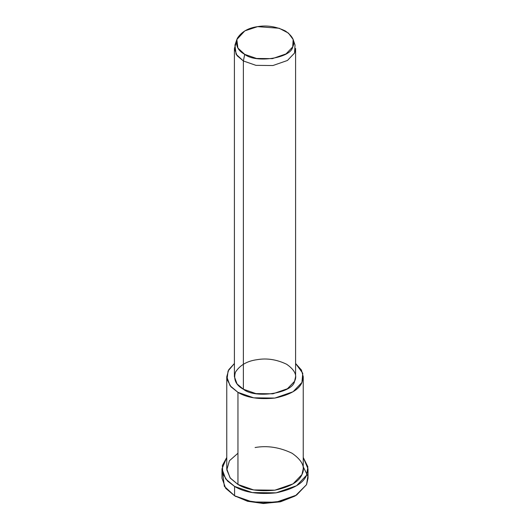 <?xml version="1.0" encoding="UTF-8"?>
<svg xmlns="http://www.w3.org/2000/svg" width="530" height="530" viewBox="0 0 530 530"><rect width="100%" height="100%" fill="white"/><g stroke="black" fill="none" stroke-linecap="round" stroke-linejoin="round"><path stroke-width="0.79" d="M294.726 496.173L280.761 501.698L263.642 503.5L247.695 501.307L234.578 495.782L247.49 501.254L263.145 503.487L280.052 501.864L295.422 495.782L280.754 501.327L263.059 503.03L246.675 500.691L234.578 495.782L224.349 486.348L222.752 473.535M303.24 466.837L307.877 476.172L306.552 484.645L295.422 495.782M236.837 39.511L234.962 45.13L236.089 54.245L243.369 60.963L244.721 54.358L237.897 48.058L236.837 39.511L244.833 30.872L257.58 26.652L279.158 28.249L288.433 33.099L293.163 39.511L292.706 46.931L286.048 53.894L272.42 58.644L256.52 58.466L244.721 54.358L243.369 60.963L255.95 65.349L272.917 65.534L287.445 60.473L294.548 53.046L295.038 45.13L293.163 39.511M244.721 54.358C255.818 63.573 291.076 58.121 292.706 46.931C295.482 41.645 293.01 36.312 285.279 30.939C275.978 26.474 266.742 25.049 257.58 26.652C248.252 27.911 241.494 31.813 237.294 38.359C235.254 45.249 237.731 50.575 244.721 54.358M234.406 48.475L234.406 376.744L237.062 383.939L243.369 389.232L243.369 60.963L243.369 389.232L255.95 393.611L272.917 393.803L287.445 388.742L294.548 381.315L295.594 376.744L295.594 48.475L294.548 53.046L287.445 60.473L272.917 65.534L255.95 65.349L243.369 60.963L237.062 55.67L234.406 48.475L236.327 42.321M226.76 376.744L226.76 468.851L230.073 477.841L237.957 484.46L237.957 392.352C246.689 397.732 258.998 399.64 274.898 398.07C290.023 394.837 299.039 389.636 301.941 382.455L302.762 373.259L295.594 363.494L301.424 370.019L303.24 376.744L301.941 382.455L293.063 391.743L274.898 398.07L253.691 397.831L237.957 392.352L230.073 385.734L226.76 376.744L228.741 369.728L234.406 363.494L228.072 371L227.025 379.334L230.954 386.794L237.957 392.352L237.957 484.46L253.691 489.939L274.898 490.177L293.063 483.85L301.941 474.562L303.24 468.851L303.24 376.744M243.369 389.232C235.916 385.197 233.273 379.513 235.452 372.173C239.924 365.183 247.132 361.016 257.083 359.678C266.855 357.969 276.706 359.492 286.631 364.249C294.879 369.98 297.515 375.671 294.548 381.315C292.812 393.247 255.208 399.063 243.369 389.232M221.977 468.851L221.977 478.219L225.707 488.335L234.578 495.782L234.578 486.414C244.396 492.469 258.249 494.609 276.137 492.84C293.156 489.21 303.293 483.353 306.552 475.277L307.877 466.804L303.24 457.469L308.023 468.851L306.552 475.277L296.568 485.725L276.137 492.84L252.273 492.575L234.578 486.414L225.707 478.968L221.977 468.851L226.76 457.469L222.368 465.519L222.832 473.78L227.45 480.968L234.578 486.414L234.578 495.782L252.273 501.943L276.137 502.208L296.568 495.093L306.552 484.645L308.023 478.219L308.023 468.851M255.102 447.525C267.319 445.385 279.635 447.287 292.043 453.236C302.345 460.404 305.644 467.513 301.941 474.562C299.039 481.743 290.023 486.944 274.898 490.177C258.998 491.747 246.689 489.839 237.957 484.46L230.398 478.252L226.8 469.845L229.417 460.769L237.957 453.236M235.929 496.564L234.578 495.782"/></g></svg>

